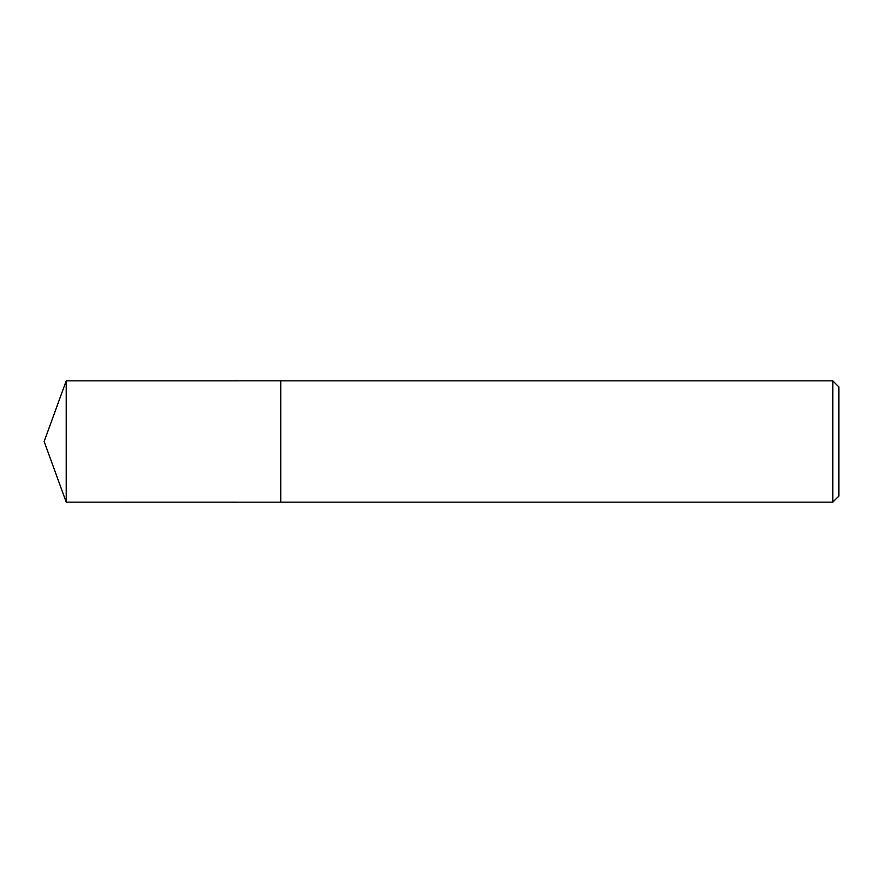 <?xml version="1.0" encoding="UTF-8"?>
<svg xmlns="http://www.w3.org/2000/svg" width="883" height="883" viewBox="0 0 883 883"><rect width="100%" height="100%" fill="white"/><g stroke="black" fill="none" stroke-linecap="round" stroke-linejoin="round"><path stroke-width="1.32" d="M280.75 502.162L280.75 380.838L832.779 380.838L838.85 386.897L838.85 496.103L832.779 502.162L280.75 502.162L280.739 380.838L280.739 502.173L66.225 502.162L66.225 380.838L280.739 380.827M832.779 502.162L832.779 380.838M66.225 380.838L44.15 441.5L66.225 502.162"/></g></svg>
